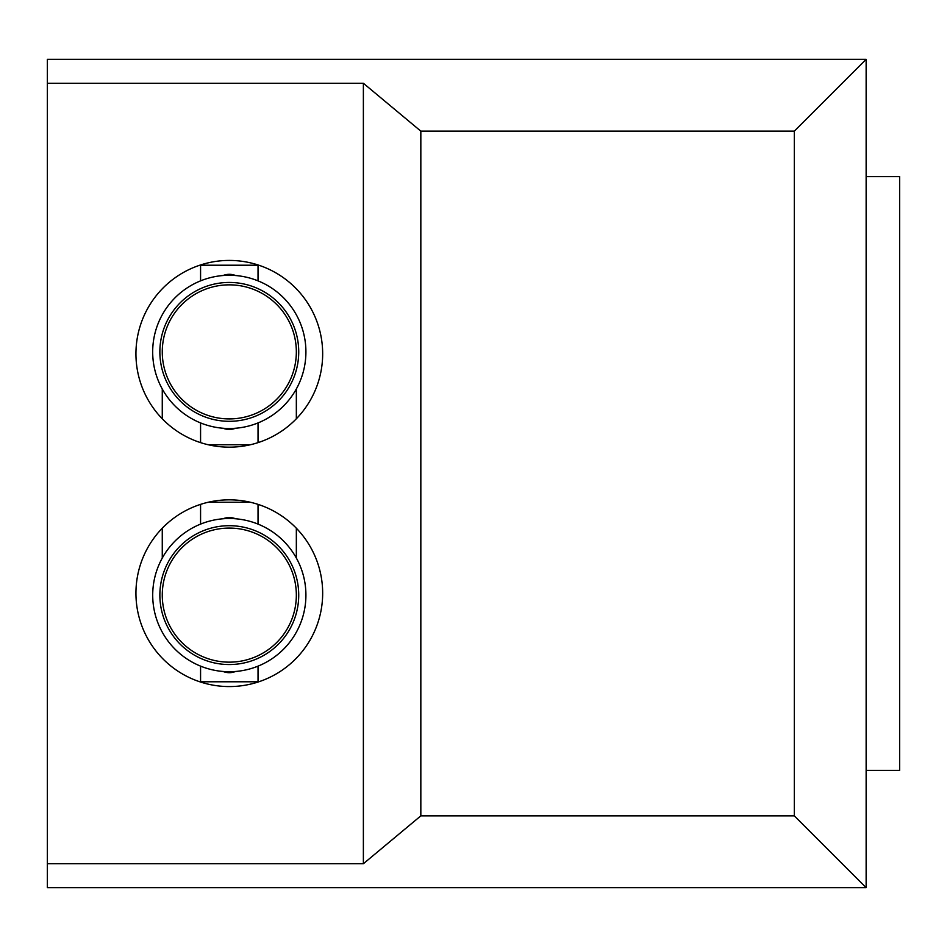 <?xml version="1.0" encoding="UTF-8"?>
<svg xmlns="http://www.w3.org/2000/svg" width="947" height="947" viewBox="0 0 947 947"><rect width="100%" height="100%" fill="white"/><g stroke="black" fill="none" stroke-linecap="round" stroke-linejoin="round"><path stroke-width="1.42" d="M296.34 595.118A67.036 67.036 0 0 1 229.304 662.154A67.036 67.036 0 0 1 162.268 595.118A67.036 67.036 0 0 1 229.304 528.083A67.036 67.036 0 0 1 296.34 595.118M229.304 664.545A69.427 69.427 0 0 1 169.17 560.411A69.427 69.427 0 0 1 289.427 560.411A69.427 69.427 0 0 1 229.304 664.545M229.304 671.731A76.612 76.612 0 0 1 200.575 524.105A76.612 76.612 0 0 1 304.508 580.487A76.612 76.612 0 0 1 229.304 671.731M235.566 671.47A16.762 16.762 0 0 1 223.042 671.47M223.042 518.767A16.762 16.762 0 0 1 235.566 518.767M235.566 428.233A16.762 16.762 0 0 1 223.042 428.233M223.042 275.53A16.762 16.762 0 0 1 235.566 275.53M258.034 524.105L258.034 504.36M258.034 442.64L258.034 422.895M200.575 280.857L200.575 265.207L258.034 265.207L258.034 280.857M258.034 666.143L258.034 681.793L200.575 681.793L200.575 666.143M296.34 388.968A76.612 76.612 0 0 1 153.769 339.038A76.612 76.612 0 0 1 254.625 279.578A76.612 76.612 0 0 1 296.34 388.968L296.34 418.787M296.34 528.213L296.34 558.032M162.268 558.032L162.268 528.213M162.268 418.787L162.268 388.968M296.34 351.882A67.036 67.036 0 0 1 229.304 418.917A67.036 67.036 0 0 1 162.268 351.882A67.036 67.036 0 0 1 229.304 284.846A67.036 67.036 0 0 1 296.34 351.882M229.304 421.308A69.427 69.427 0 0 1 169.17 317.162A69.427 69.427 0 0 1 289.427 317.162A69.427 69.427 0 0 1 229.304 421.308M200.575 422.895L200.575 442.64M200.575 504.36L200.575 524.105M229.304 499.838A93.374 93.374 0 0 1 310.166 639.888A93.374 93.374 0 0 1 148.442 639.888A93.374 93.374 0 0 1 229.304 499.838M229.304 260.425A93.374 93.374 0 0 1 310.166 400.474A93.374 93.374 0 0 1 148.442 400.474A93.374 93.374 0 0 1 229.304 260.425M47.35 863.735L47.35 887.682L866.138 887.682L794.308 815.852L420.835 815.852L363.376 863.735L47.35 863.735L47.35 83.265L363.376 83.265L420.835 131.148L794.308 131.148L794.308 815.852M866.138 887.682L866.138 59.318L47.35 59.318L47.35 83.265M363.376 863.735L363.376 83.265M866.138 59.318L794.308 131.148M420.835 815.852L420.835 131.148M866.138 176.627L899.65 176.627L899.65 770.373L866.138 770.373M250.304 444.77L208.293 444.77M250.304 502.23L208.293 502.23"/></g></svg>
